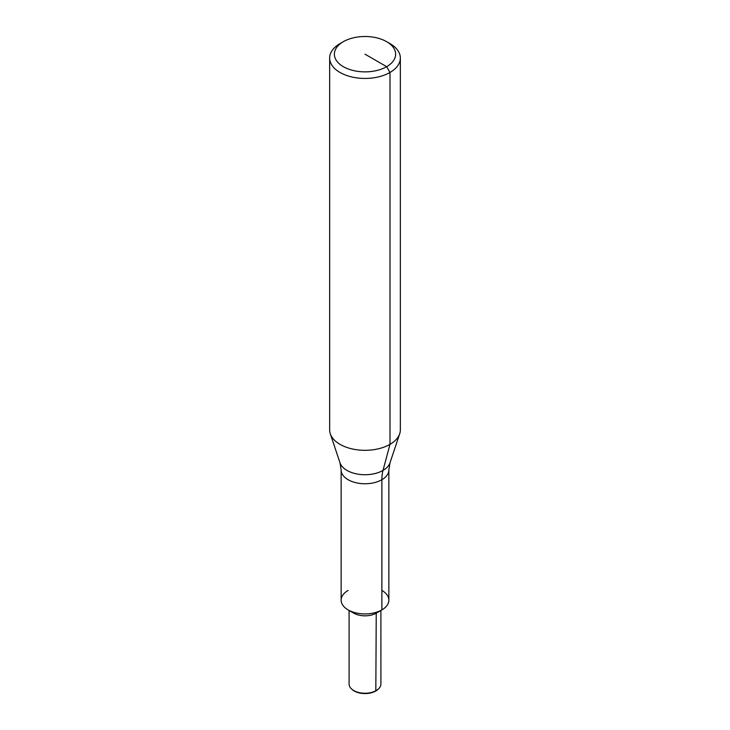 <?xml version="1.0" encoding="UTF-8"?>
<svg xmlns="http://www.w3.org/2000/svg" width="730" height="730" viewBox="0 0 730 730"><rect width="100%" height="100%" fill="white"/><g stroke="black" fill="none" stroke-linecap="round" stroke-linejoin="round"><path stroke-width="1.09" d="M381.872 590.424A23.853 13.77 180 0 1 381.872 609.897L381.872 479.72A47.121 27.211 60 0 1 383.004 470.421A25.459 14.7 180 0 0 390.002 462.811L388.853 469.983L388.853 600.16A23.853 13.77 180 0 1 381.872 609.897A23.853 13.77 180 0 1 355.875 612.89A23.853 13.77 180 0 1 341.147 600.16L341.147 469.983L339.998 462.811L330.298 433.784A35.341 20.403 180 0 1 329.659 429.915L329.659 58.035A35.341 20.403 180 0 1 340.007 43.599L343.337 41.683A30.633 17.684 180 0 1 386.663 41.683A30.633 17.684 180 0 1 386.663 66.685A30.633 17.684 180 0 1 343.337 66.685A30.633 17.684 180 0 1 343.337 41.683L340.007 43.599M386.663 41.683L389.993 43.599A35.341 20.403 180 0 1 400.341 58.035L400.341 429.915A35.341 20.403 180 0 1 399.702 433.784A35.341 20.403 180 0 1 389.993 444.342A35.341 20.403 180 0 1 354.643 449.424A35.341 20.403 180 0 1 330.298 433.784M400.341 58.035A35.341 20.403 180 0 1 389.993 72.462A35.341 20.403 180 0 1 351.477 76.887A35.341 20.403 180 0 1 329.659 58.035M380.905 610.453L380.905 684.046A15.905 9.18 180 0 1 378.733 688.682L378.213 689.193A15.303 8.833 180 0 1 375.822 690.981A15.303 8.833 180 0 1 351.787 689.193L351.267 688.682A15.905 9.18 180 0 1 349.095 684.046L349.095 610.453M378.733 688.682A15.905 9.18 180 0 1 376.242 690.543A15.905 9.18 180 0 1 351.267 688.682M375.822 690.981L376.242 613.145L381.872 609.897L376.242 613.145A15.905 9.18 180 0 1 353.758 613.145L348.128 609.897A23.853 13.77 180 0 1 348.128 590.424M376.242 613.145L381.872 609.897A23.853 13.77 180 0 1 348.128 609.897M339.998 462.811A25.459 14.7 180 0 0 346.996 470.421A25.459 14.7 180 0 0 383.004 470.421L389.993 444.342L389.993 72.462L386.663 66.685L365 54.184M388.853 469.983A23.853 13.77 180 0 1 381.872 479.72A23.853 13.77 180 0 1 348.128 479.72A23.853 13.77 180 0 1 341.147 469.983M390.002 462.811L399.702 433.784"/></g></svg>
